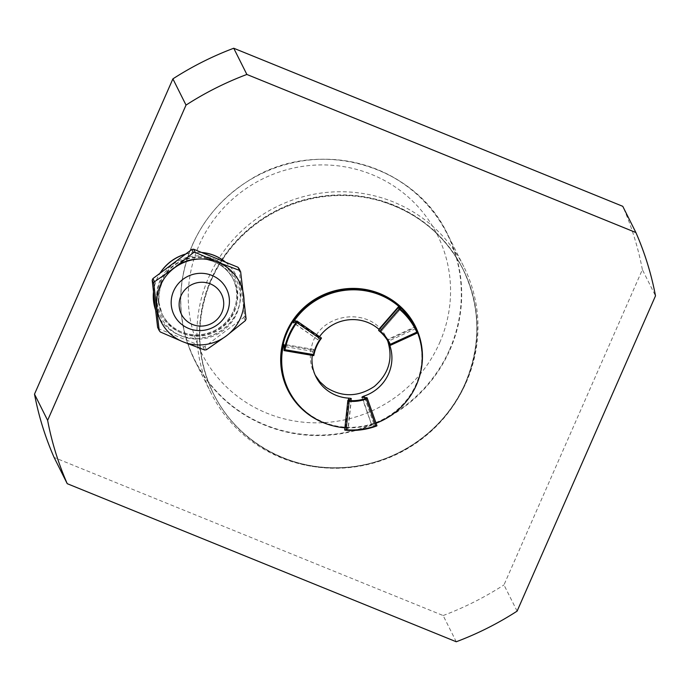 <?xml version="1.0" encoding="UTF-8"?>
<svg xmlns="http://www.w3.org/2000/svg" width="690" height="690" viewBox="0 0 690 690"><rect width="100%" height="100%" fill="white"/><g stroke="black" fill="none" stroke-linecap="round" stroke-linejoin="round"><path stroke-width="0.52" stroke-dasharray="3.45 2.59" d="M225.682 262.243A43.962 42.746 -26.6 0 1 236.282 275.62A43.962 42.746 -26.6 0 1 228.537 324.343A43.962 42.746 -26.6 0 1 179.512 335.081A43.962 42.746 -26.6 0 1 157.665 314.968A43.962 42.746 -26.6 0 1 155.638 310.181M153.508 291.706A43.962 42.746 -26.6 0 1 159.89 273.352M185.748 254.006A43.962 42.746 -26.6 0 1 201.584 252.454M327.879 424.315A71.277 69.311 153.4 0 0 418.761 378.827M465.577 383.554A139.449 135.594 153.4 0 0 381.165 201.239A139.449 135.594 153.4 0 0 208.242 287.799A139.449 135.594 153.4 0 0 283.038 458.1A139.449 135.594 153.4 0 0 465.577 383.554M208.63 277.578A141.295 137.388 -26.6 0 1 334.503 191.872A141.295 137.388 -26.6 0 1 463.801 266.676A141.295 137.388 -26.6 0 1 466.276 382.269A141.295 137.388 -26.6 0 1 340.403 467.975A141.295 137.388 -26.6 0 1 211.106 393.171A141.295 137.388 -26.6 0 1 208.63 277.578M517.103 611.133L503.976 584.913L642.373 269.643L655.5 295.855M642.373 269.643A310.845 302.255 153.4 0 0 622.768 206.319M456.263 641.76L443.135 615.54L54.105 457.461M443.135 615.54A310.845 302.255 153.4 0 0 503.976 584.913M439.642 342.732A131.876 128.228 153.4 0 0 304.67 166.083A131.876 128.228 153.4 0 0 213.917 372.816A131.876 128.228 153.4 0 0 439.642 342.732M288.454 389.867A70.647 68.698 153.4 0 0 323.558 422.185A70.647 68.698 153.4 0 0 416.036 384.416A70.647 68.698 153.4 0 0 414.802 326.62M376.085 423.237A70.647 68.698 -26.6 0 1 373.911 424.031C371.91 424.79 371.349 425.281 372.238 425.497L376.731 425.644L367.011 398.035M371.772 425.316L362.379 397.5M351.219 398.984L348.019 428.723L344.793 429.896L347.984 400.209M344.922 427.774A70.647 68.698 -26.6 0 0 345.466 427.817C347.648 428.024 348.502 428.326 348.019 428.723L348.234 428.533M417.769 332.718L415.639 328.285M414.932 326.896L415.182 327.388L414.94 326.896L387.254 339.592M415.354 327.724L415.785 328.621A70.647 68.698 -26.6 0 1 417.605 332.847M315.227 375.205L314.355 373.566C310.086 364.743 309.224 355.54 311.777 345.949C319.608 311.837 372.255 305.929 386.236 337.6L387.564 340.558M284.047 344.991L313.829 350.054L313.562 349.528M319.522 336.651A40.193 39.08 153.4 0 0 319.108 337.238C317.978 339.109 317.711 339.98 318.314 339.825L321.281 338.005L296.959 321.135M318.047 339.894L293.785 322.817M400.769 308.559L380.958 331.536M398.535 307.464L378.646 330.363L380.846 331.493L378.888 329.268M388.496 342.162A40.193 39.08 153.4 0 0 388.099 341.326L388.91 342.947M415.785 328.621L388.099 341.326L386.236 337.591M387.202 339.618L387.521 340.23L415.251 327.509M313.683 355.324L313.829 350.054C313.778 348.942 313.476 349.373 312.915 351.348A40.193 39.08 153.4 0 0 312.234 355.385M153.534 291.974A43.962 42.746 -26.6 0 1 160.097 273.197M185.515 254.179A43.962 42.746 -26.6 0 1 201.868 252.566M225.552 262.191A43.962 42.746 -26.6 0 1 236.334 275.715A43.962 42.746 -26.6 0 1 216.16 333.615A43.962 42.746 -26.6 0 1 157.717 315.063A43.962 42.746 -26.6 0 1 155.63 310.12M239.059 268.66L244.502 315.796A50.241 48.852 153.4 0 1 243.768 317.452L204.861 346.57A50.241 48.852 153.4 0 1 203.05 346.811L158.7 328.794A50.241 48.852 153.4 0 1 157.622 327.37M160.296 331.968L158.7 328.794M204.637 349.985L203.05 346.811M206.448 349.744L204.861 346.57M245.364 320.634L243.768 317.452M246.089 318.97L244.502 315.796M465.5 383.45A139.406 135.559 153.4 0 0 463.059 269.402A139.406 135.559 153.4 0 0 277.716 210.579A139.406 135.559 153.4 0 0 213.728 394.206A139.406 135.559 153.4 0 0 341.309 468.01A139.406 135.559 153.4 0 0 465.5 383.45M465.327 383.114A139.406 135.559 -26.6 0 1 341.136 467.673A139.406 135.559 -26.6 0 1 213.555 393.861A139.406 135.559 -26.6 0 1 277.544 210.243A139.406 135.559 -26.6 0 1 462.886 269.057A139.406 135.559 -26.6 0 1 465.327 383.114M210.976 279.648A139.492 135.645 153.4 0 0 282.736 457.582A139.492 135.645 153.4 0 0 465.336 383.01A139.492 135.645 153.4 0 0 393.576 205.068A139.492 135.645 153.4 0 0 210.976 279.648M449.656 349.442A141.045 137.146 153.4 0 0 305.299 160.511A141.045 137.146 153.4 0 0 208.242 381.613A141.045 137.146 153.4 0 0 449.656 349.442M449.984 349.735A141.295 137.388 153.4 0 0 447.517 234.143A141.295 137.388 153.4 0 0 259.673 174.527A141.295 137.388 153.4 0 0 194.822 360.637A141.295 137.388 153.4 0 0 324.119 435.442A141.295 137.388 153.4 0 0 449.984 349.735M364.622 397.638L373.911 424.031M417.269 332.623L390.359 344.974M296.208 321.35L319.108 337.238M313.553 355.298L284.522 350.365M312.915 351.348L283.995 346.432M345.466 427.817L348.45 400.053M156.759 303.557A42.073 40.908 153.4 0 0 223.206 330.553A42.073 40.908 153.4 0 0 215.056 259.94A42.073 40.908 153.4 0 0 156.759 303.557M158.346 301.435A39.563 38.468 153.4 0 0 162.064 313.933A39.563 38.468 153.4 0 0 214.659 330.622A39.563 38.468 153.4 0 0 232.823 278.51A39.563 38.468 153.4 0 0 186.464 259.319A39.563 38.468 153.4 0 0 158.346 301.435M158.985 302.703A39.563 38.468 -26.6 0 1 187.102 260.587A39.563 38.468 -26.6 0 1 233.453 279.786A39.563 38.468 -26.6 0 1 215.297 331.89A39.563 38.468 -26.6 0 1 162.702 315.201A39.563 38.468 -26.6 0 1 158.985 302.703M156.88 301.142A40.822 39.692 -26.6 0 1 213.434 258.828A40.822 39.692 -26.6 0 1 221.335 327.336A40.822 39.692 -26.6 0 1 156.88 301.142M208.242 287.799C195.365 324.335 197.202 359.801 213.728 394.206L213.555 393.861C235.566 439.038 285.237 468.864 336.686 467.734C391.144 467.768 444.179 432.837 465.319 383.028C481.43 344.31 480.628 306.317 462.886 269.057L463.059 269.402C445.421 235.549 418.123 212.831 381.165 201.239M463.801 266.676L447.517 234.143C414.75 163.496 316.063 136.792 248.995 180.383C211.382 204.421 189.043 238.067 181.979 281.339C178.227 309.198 182.514 335.625 194.822 360.637L211.106 393.171M389.143 343.396L388.599 342.309M316.02 376.887L314.355 373.566M313.7 349.416L283.901 344.353M351.426 398.837L348.234 428.559M361.94 397.362L371.789 425.342M380.984 331.511L400.907 308.577M318.012 339.868L293.483 322.868M233.453 279.786L232.823 278.51C238.412 290.473 238.05 302.41 231.737 314.329C227.614 321.514 221.809 326.982 214.314 330.717C203.222 335.883 192.105 336.203 180.97 331.683C172.526 327.957 166.221 322.032 162.064 313.933L158.993 302.746C158.01 283.564 166.48 269.85 184.411 261.596C202.705 254.058 225.294 262.485 233.453 279.786"/><path stroke-width="1.03" d="M233.738 48.24L622.768 206.319L635.895 232.539A310.845 302.255 -26.6 0 1 655.5 295.855L517.103 611.133A310.845 302.255 -26.6 0 1 456.263 641.76L67.232 483.681A310.845 302.255 -26.6 0 1 47.627 420.357L34.5 394.145L172.897 78.867L186.024 105.087A310.845 302.255 -26.6 0 1 246.865 74.46L233.738 48.24A310.845 302.255 153.4 0 0 172.897 78.867M635.895 232.539L246.865 74.46M186.024 105.087L47.627 420.357M155.638 310.181A43.962 42.746 -26.6 0 1 153.534 301.082A43.962 42.746 -26.6 0 1 153.508 291.706M159.89 273.352A43.962 42.746 -26.6 0 1 185.748 254.006M201.584 252.454A43.962 42.746 -26.6 0 1 225.682 262.243M418.761 378.827A71.277 69.311 153.4 0 0 376.076 292.18A71.277 69.311 153.4 0 0 285.781 333.581A71.277 69.311 153.4 0 0 323.239 422.625A71.277 69.311 153.4 0 0 327.879 424.315M34.5 394.145A310.845 302.255 153.4 0 0 54.105 457.461L67.232 483.681M416.829 332.149A70.018 68.086 153.4 0 0 399.148 308.999L380.069 330.959A40.822 39.692 -26.6 0 1 390.29 344.327L416.829 332.149L417.769 332.718A70.647 68.698 153.4 0 0 416.381 329.768L414.802 326.62A70.647 68.698 153.4 0 0 320.876 296.812A70.647 68.698 153.4 0 0 288.454 389.867L288.782 390.523A70.647 68.698 -26.6 0 1 283.176 346.294C283.694 344.319 283.987 343.887 284.047 344.991L284.082 350.537L284.961 349.718L313.467 354.565A40.822 39.692 -26.6 0 1 320.332 338.919L296.847 322.635A70.018 68.086 153.4 0 0 284.961 349.718M417.605 332.847A70.647 68.698 -26.6 0 1 416.363 385.072A70.647 68.698 -26.6 0 1 376.085 423.237M346.13 429.775L344.922 430.163A70.647 68.698 153.4 0 0 376.861 425.903L375.705 425.834L366.269 399.036A40.822 39.692 -26.6 0 1 349.183 401.313L346.13 429.775A70.018 68.086 153.4 0 0 375.705 425.834M344.922 427.774A70.647 68.698 -26.6 0 1 288.782 390.523M283.935 344.353L284.047 344.991M296.847 322.635L296.924 321.281A70.647 68.698 153.4 0 0 284.082 350.537M293.509 322.877L296.786 321.022M293.785 322.817C293.172 322.963 293.448 322.101 294.613 320.246A70.647 68.698 -26.6 0 1 398.786 306.369L400.769 308.559L398.535 307.464L399.148 308.999M416.381 329.768A70.647 68.698 153.4 0 0 398.665 307.723M417.769 332.718L417.269 332.623M366.269 399.036L366.89 397.69L361.914 397.311M312.234 355.385A40.193 39.08 153.4 0 0 316.02 376.887A40.193 39.08 153.4 0 0 348.657 398.13C350.848 398.294 351.702 398.579 351.219 398.984L347.984 400.209L349.183 401.313M347.984 400.209L348.114 400.476A40.193 39.08 153.4 0 0 367.02 397.957L366.89 397.69M313.467 354.565L313.553 355.298M313.683 355.324L313.812 355.583A40.193 39.08 153.4 0 1 314.683 351.762A40.193 39.08 153.4 0 1 321.411 338.264L320.332 338.919M380.069 330.959L378.776 330.622A40.193 39.08 153.4 0 1 389.143 343.396A40.193 39.08 153.4 0 1 390.083 345.423L390.29 344.327M387.564 340.558C393.317 358.498 388.893 373.799 374.299 386.469C358.17 397.155 342.085 397.449 326.034 387.34L319.97 381.846L315.227 375.205M379.241 329.587L378.888 329.268A40.193 39.08 153.4 0 0 319.522 336.651M389.954 345.155L388.91 342.947M362.379 397.5C361.491 397.276 362.052 396.802 364.07 396.077A40.193 39.08 153.4 0 0 388.496 342.162M155.63 310.12A43.962 42.746 -26.6 0 1 153.585 301.176A43.962 42.746 -26.6 0 1 153.534 291.974M160.097 273.197A43.962 42.746 -26.6 0 1 185.515 254.179M201.868 252.566A43.962 42.746 -26.6 0 1 225.552 262.191M193.631 249.219A50.241 48.852 153.4 0 0 191.82 249.461L152.913 278.579A50.241 48.852 153.4 0 0 152.18 280.235L157.622 327.37L159.209 330.553A50.241 48.852 -26.6 0 0 160.296 331.968L182.841 341.731A43.962 42.746 153.4 0 0 226.286 335.944A43.962 42.746 153.4 0 0 243.751 296.157A43.962 42.746 153.4 0 0 217.773 262.166A43.962 42.746 153.4 0 0 174.337 267.953A43.962 42.746 153.4 0 0 156.871 307.74A43.962 42.746 153.4 0 0 182.841 341.731L204.637 349.985A50.241 48.852 -26.6 0 0 206.448 349.744L226.286 335.944L245.364 320.634A50.241 48.852 -26.6 0 0 246.089 318.97L240.655 271.834L239.059 268.66A50.241 48.852 153.4 0 0 237.981 267.246L193.631 249.219L195.218 252.393A50.241 48.852 -26.6 0 0 193.407 252.635L191.82 249.461M240.655 271.834A50.241 48.852 -26.6 0 0 239.568 270.42L237.981 267.246M239.568 270.42L217.773 262.166L195.218 252.393M193.407 252.635L174.337 267.953L154.5 281.753L152.913 278.579M152.18 280.235L153.775 283.409A50.241 48.852 -26.6 0 1 154.5 281.753M153.775 283.409L159.209 330.553M211.951 275.439A29.291 28.488 153.4 0 0 171.362 305.808A29.291 28.488 153.4 0 0 217.617 324.602A29.291 28.488 153.4 0 0 211.951 275.439M180.978 295.872A22.425 21.804 153.4 0 0 192.519 324.473A22.425 21.804 153.4 0 0 221.87 312.484A22.425 21.804 153.4 0 0 210.329 283.883A22.425 21.804 153.4 0 0 180.978 295.872M364.07 396.077L364.622 397.638M378.888 329.268L398.786 306.369M294.613 320.246L296.208 321.35M283.995 346.432L283.176 346.294M348.45 400.053L348.657 398.13M296.933 320.997L321.428 337.979M284.013 350.589L313.743 355.643M344.681 429.982L347.872 400.295M376.956 425.721L367.115 397.776M417.786 332.77L390.1 345.466M398.475 307.447L378.577 330.346"/></g></svg>
